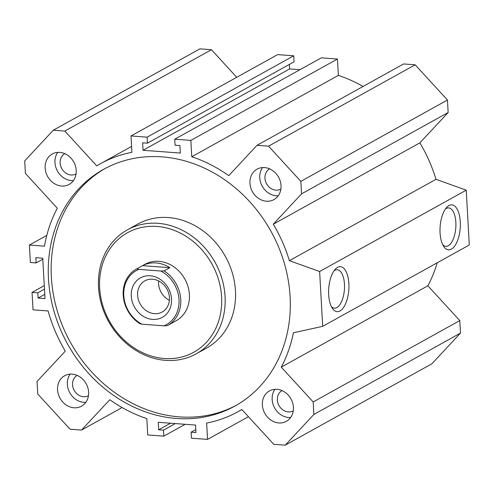 <?xml version="1.0" encoding="UTF-8"?>
<svg xmlns="http://www.w3.org/2000/svg" width="494" height="494" viewBox="0 0 494 494"><rect width="100%" height="100%" fill="white"/><g stroke="black" fill="none" stroke-linecap="round" stroke-linejoin="round"><path stroke-width="0.74" d="M415.164 64.807L268.563 146.156L257.016 145.304L403.623 63.948L415.164 64.807L447.447 100.016L448.144 112.515L419.881 142.852A141.803 121.802 61 0 1 435.986 179.328L466.237 190.171L469.3 244.987L322.699 326.336L293.411 332.771A141.803 121.802 61 0 1 281.271 367.147L313.177 401.949L313.875 414.447L285.279 445.15L273.732 444.291L241.832 409.489A141.803 121.802 61 0 1 238.096 411.669A141.803 121.802 61 0 1 206.646 423.049L207.56 439.388L191.45 438.197L191.116 432.188L195.951 432.546L195.531 425.068L158.253 422.308L158.667 429.786L170.504 423.216M437.215 262.789A141.803 121.802 61 0 1 427.872 285.791L459.778 320.594L460.476 333.092L431.88 363.794L285.279 445.15M46.806 235.397L29.405 245.055L44.497 246.173A141.803 121.802 61 0 1 57.304 208.209L25.398 173.406L24.7 160.908L53.296 130.206L199.897 48.85L211.444 49.709L236.737 77.299M211.444 49.709L64.838 131.064L96.744 165.861A141.803 121.802 61 0 1 100.48 163.687A141.803 121.802 61 0 1 131.929 152.306L131.015 135.967L277.616 54.612L293.726 55.803L294.06 61.812L147.459 143.167L142.624 142.809L143.044 150.281L289.645 68.932L299.994 69.697M289.391 64.405L289.645 68.932M337.445 59.045L190.845 140.401L174.734 139.203L321.341 57.854L337.445 59.045L338.359 75.384A141.803 121.802 61 0 1 363.071 86.45M236.404 405.222A135.356 116.269 61 0 1 179.489 416.88A135.356 116.269 61 0 1 57.44 311.523A135.356 116.269 61 0 1 105.055 168.534M176.599 418.486A135.356 116.269 61 0 1 54.284 312.214A135.356 116.269 61 0 1 103.61 169.319A135.356 116.269 61 0 1 270.953 231.26A135.356 116.269 61 0 1 234.965 406.031A135.356 116.269 61 0 1 176.599 418.486M196.186 353.834L206.578 348.072A70.901 60.904 -119 0 0 235.453 290.762A70.901 60.904 -119 0 0 137.77 224.078L127.378 229.846A70.901 60.904 61 0 1 225.066 296.53A70.901 60.904 61 0 1 196.186 353.834A70.901 60.904 61 0 1 108.532 321.39A70.901 60.904 61 0 1 127.378 229.846M136.776 268.866A32.227 27.683 -119 0 0 136.332 269.107L144.989 264.302A32.227 27.683 61 0 1 189.393 294.609A32.227 27.683 61 0 1 176.265 320.662L167.608 325.466A32.227 27.683 -119 0 0 180.718 299.136A32.227 27.683 -119 0 0 164.101 270.891L160.896 271.015L138.826 269.378L136.776 268.866L142.55 265.661A32.227 27.683 61 0 1 169.874 267.686L142.55 265.661M221.608 296.999A68.326 58.687 61 0 1 133.337 347.406A68.326 58.687 61 0 1 126.939 233.038A68.326 58.687 61 0 1 221.608 296.999M339.989 310.961A22.557 10.065 -85.8 0 1 332.32 308.293A22.557 10.065 -85.8 0 1 328.732 288.416A22.557 10.065 -85.8 0 1 335.21 269.286A22.557 10.065 -85.8 0 1 348.653 281.018A22.557 10.065 -85.8 0 1 339.989 310.961M331.338 306.564A19.272 8.596 94.2 0 0 334.413 308.163A19.272 8.596 94.2 0 0 336.877 307.571A19.272 8.596 94.2 0 0 344.522 286.847A19.272 8.596 94.2 0 0 337.26 269.724A19.272 8.596 94.2 0 0 333.987 270.854M451.38 249.149A22.557 10.065 -85.8 0 1 443.717 246.481A22.557 10.065 -85.8 0 1 440.129 226.604A22.557 10.065 -85.8 0 1 446.607 207.474A22.557 10.065 -85.8 0 1 460.05 219.2A22.557 10.065 -85.8 0 1 451.38 249.149M442.735 244.752A19.272 8.596 94.2 0 0 445.804 246.345A19.272 8.596 94.2 0 0 448.274 245.753A19.272 8.596 94.2 0 0 455.919 225.029A19.272 8.596 94.2 0 0 448.657 207.906A19.272 8.596 94.2 0 0 445.384 209.036M85.814 402.344A17.401 14.95 61 0 1 83.838 402.338A17.401 14.95 61 0 1 69.308 391.779A17.401 14.95 61 0 1 70.16 374.137M74.026 407.785A17.401 14.95 61 0 1 58.298 394.119A17.401 14.95 61 0 1 64.64 375.749A17.401 14.95 61 0 1 86.154 383.708A17.401 14.95 61 0 1 81.529 406.179A17.401 14.95 61 0 1 74.026 407.785M77.194 375.415A11.603 9.966 -119 0 0 73.05 387.666A11.603 9.966 -119 0 0 83.523 396.731A11.603 9.966 -119 0 0 88.457 395.7M278.221 195.772A17.401 14.95 61 0 1 276.245 195.76A17.401 14.95 61 0 1 261.715 185.207A17.401 14.95 61 0 1 262.567 167.565M266.433 201.206A17.401 14.95 61 0 1 250.705 187.541A17.401 14.95 61 0 1 257.047 169.17A17.401 14.95 61 0 1 278.56 177.136A17.401 14.95 61 0 1 273.935 199.607A17.401 14.95 61 0 1 266.433 201.206M269.607 168.837A11.603 9.966 -119 0 0 265.457 181.088A11.603 9.966 -119 0 0 275.93 190.159A11.603 9.966 -119 0 0 280.864 189.128M290.62 417.523A17.401 14.95 61 0 1 288.638 417.51A17.401 14.95 61 0 1 274.114 406.957A17.401 14.95 61 0 1 274.967 389.315M278.826 422.957A17.401 14.95 61 0 1 263.104 409.291A17.401 14.95 61 0 1 269.446 390.921A17.401 14.95 61 0 1 290.96 398.886A17.401 14.95 61 0 1 286.335 421.357A17.401 14.95 61 0 1 278.826 422.957M282 390.587A11.603 9.966 -119 0 0 277.856 402.838A11.603 9.966 -119 0 0 288.329 411.91A11.603 9.966 -119 0 0 293.263 410.878M73.421 180.594A17.401 14.95 61 0 1 71.439 180.588A17.401 14.95 61 0 1 56.909 170.029A17.401 14.95 61 0 1 57.761 152.387M61.627 186.034A17.401 14.95 61 0 1 45.899 172.369A17.401 14.95 61 0 1 52.24 153.998A17.401 14.95 61 0 1 73.754 161.958A17.401 14.95 61 0 1 69.129 184.429A17.401 14.95 61 0 1 61.627 186.034M64.8 153.665A11.603 9.966 -119 0 0 60.651 165.916A11.603 9.966 -119 0 0 71.124 174.981A11.603 9.966 -119 0 0 76.057 173.95M466.237 190.171L319.63 271.521L289.379 260.678L435.986 179.328M319.63 271.521L322.699 326.336M419.881 142.852L273.281 224.208L301.544 193.864L300.84 181.366L268.563 146.156M289.379 260.678A141.803 121.802 -119 0 0 273.281 224.208M175.333 423.574L163.502 430.144L158.667 429.786M185.182 424.303L163.835 436.146L163.502 430.144M122.104 407.55L81.553 430.052L109.816 399.708A141.803 121.802 -119 0 0 146.817 418.616L147.731 434.955L163.835 436.146M44.275 285.612L32.054 292.399L33.024 309.837L48.116 310.954A141.803 121.802 -119 0 0 65.294 351.148L37.031 381.485L37.729 393.984L70.012 429.193L81.553 430.052M44.472 289.12L37.803 292.825L32.054 292.399M44.763 294.356L38.1 298.055L37.803 292.825M42.799 259.22L36.13 262.925L35.84 257.689L42.743 258.201L45.003 298.567L38.1 298.055M195.785 429.595L191.116 432.188M248.445 416.701L207.56 439.388M460.476 333.092L313.875 414.447M459.778 320.594L313.177 401.949M427.872 285.791L281.271 367.147M293.726 55.803L147.119 137.159L147.459 143.167M131.015 135.967L147.119 137.159M53.296 130.206L64.838 131.064M36.13 262.925L30.381 262.499L29.405 245.055M174.734 139.203L175.074 145.211L179.902 145.569L180.322 153.047L143.044 150.281M338.359 75.384L191.758 156.74L190.845 140.401M257.016 145.304L228.759 175.642A141.803 121.802 -119 0 0 191.758 156.74M447.447 100.016L300.84 181.366M448.144 112.515L301.544 193.864M169.874 267.686L164.101 270.891M136.332 269.107A32.227 27.683 -119 0 0 123.222 295.437A32.227 27.683 -119 0 0 139.839 323.681L141.889 324.194L163.965 325.83L167.163 325.707A32.227 27.683 -119 0 0 167.608 325.466M160.896 271.015A30.937 26.577 61 0 1 179.007 299.654A30.937 26.577 61 0 1 163.965 325.83M141.889 324.194A30.937 26.577 61 0 1 123.778 295.56A30.937 26.577 61 0 1 138.826 269.378M171.529 299.098A22.557 19.377 61 0 1 142.383 315.74A22.557 19.377 61 0 1 140.271 277.98A22.557 19.377 61 0 1 171.529 299.098M169.43 297.61A17.833 15.32 -119 0 0 144.853 280.839A17.833 15.32 -119 0 0 140.117 303.866A17.833 15.32 -119 0 0 162.162 312.029A17.833 15.32 -119 0 0 169.43 297.61M158.611 280.907A17.833 15.32 -119 0 0 169.38 300.315M238.096 411.669L241.893 409.557M100.48 163.687L131.595 146.415"/></g></svg>

